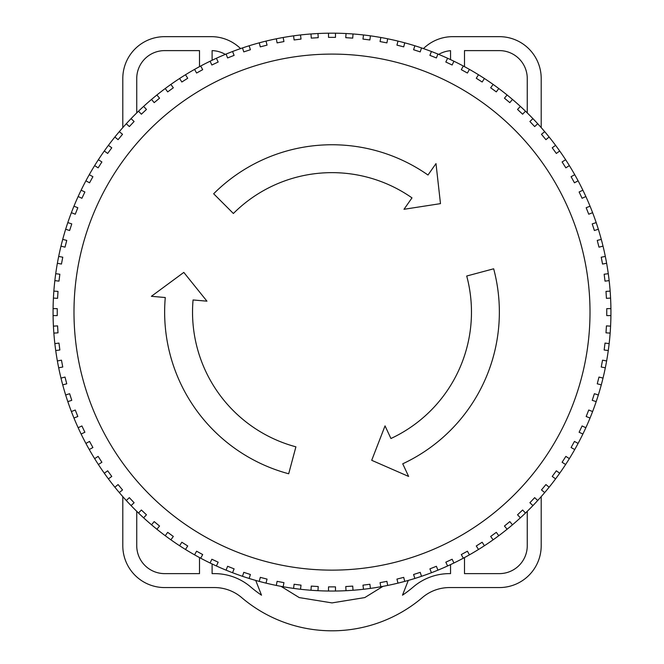 <?xml version="1.0" encoding="UTF-8"?>
<svg xmlns="http://www.w3.org/2000/svg" width="664" height="664" viewBox="0 0 664 664"><rect width="100%" height="100%" fill="white"/><g stroke="black" fill="none" stroke-linecap="round" stroke-linejoin="round"><path stroke-width="1" d="M450.549 59.627L450.549 50.696A27.896 27.896 0 0 0 438.696 54.39M527.257 112.913L527.257 78.501A27.896 27.896 0 0 0 499.361 50.613L464.493 50.613L464.493 66.657M464.493 557.577L464.493 573.621L499.361 573.621A27.896 27.896 0 0 0 527.257 545.725L527.257 511.313M136.743 511.313L136.743 545.725A27.896 27.896 0 0 0 164.639 573.621L199.507 573.621L199.507 557.577M408.277 580.419L402.492 595.193A125.521 125.521 0 0 0 413.357 586.918A55.784 55.784 0 0 1 449.511 573.621L450.549 573.621L450.549 564.607M199.507 66.657L199.507 50.613L164.639 50.613A27.896 27.896 0 0 0 136.743 78.501L136.743 112.913M225.303 54.39A27.896 27.896 0 0 0 212.107 50.622L212.107 60.258M212.107 563.968L212.107 573.621L214.489 573.621A55.784 55.784 0 0 1 250.643 586.918A125.521 125.521 0 0 0 261.508 595.193L255.723 580.419M240.609 48.572A139.465 139.465 0 0 1 239.148 47.285A41.84 41.84 0 0 0 211.293 36.661L164.639 36.661A41.84 41.84 0 0 0 122.798 78.501L122.798 127.612M541.201 496.614L541.201 545.725A41.84 41.84 0 0 1 499.361 587.565L449.511 587.565A41.84 41.84 0 0 0 422.395 597.542A139.465 139.465 0 0 1 241.605 597.542A41.84 41.84 0 0 0 214.489 587.565L164.639 587.565A41.84 41.84 0 0 1 122.798 545.725L122.798 496.614M423.391 48.572A139.465 139.465 0 0 0 424.852 47.285A41.84 41.84 0 0 1 452.707 36.661L499.361 36.661A41.84 41.84 0 0 1 541.201 78.501L541.201 127.612M281.03 586.354L299.223 597.583L332 602.904L364.777 597.583L382.97 586.354M499.361 312.113A167.361 167.361 0 0 0 493.659 268.796L466.717 276.017A139.465 139.465 0 0 1 390.938 438.514L385.045 425.873L371.707 460.301L408.626 476.437L402.733 463.796A167.361 167.361 0 0 0 499.361 312.113M57.245 308.627L53.087 308.627A278.938 278.938 0 0 0 53.062 312.113A278.938 278.938 0 0 0 53.087 315.599L57.245 315.599L57.245 308.627L53.087 308.627A278.938 278.938 0 0 1 53.419 298.078L57.569 298.343L58.009 291.38L53.85 291.123A278.938 278.938 0 0 0 53.419 298.078M55.718 273.701A278.938 278.938 0 0 0 54.846 280.615L58.98 281.138L59.851 274.224L55.718 273.701A278.938 278.938 0 0 1 57.37 263.276L61.461 264.056L62.765 257.209L58.681 256.428A278.938 278.938 0 0 0 57.37 263.276M62.715 239.372A278.938 278.938 0 0 0 60.98 246.128L65.014 247.166L66.749 240.409L62.715 239.372A278.938 278.938 0 0 1 65.661 229.238L69.62 230.524L71.77 223.892L67.811 222.606A278.938 278.938 0 0 0 65.661 229.238M74.111 206.263L73.953 206.197A278.938 278.938 0 0 0 71.388 212.679L75.256 214.215L77.829 207.732L73.953 206.197A278.938 278.938 0 0 1 78.145 196.511L81.913 198.287L84.884 191.979L81.116 190.203A278.938 278.938 0 0 0 78.145 196.511M89.266 174.69A278.938 278.938 0 0 0 85.905 180.799L89.549 182.808L92.91 176.699L89.266 174.69A278.938 278.938 0 0 1 94.637 165.61L98.147 167.843L101.891 161.95L98.372 159.717A278.938 278.938 0 0 0 94.637 165.61L94.778 165.701M108.406 145.35A278.938 278.938 0 0 0 104.306 150.994L107.668 153.442L111.768 147.798L108.406 145.35A278.938 278.938 0 0 1 114.872 137.016L118.076 139.664L122.525 134.294L119.312 131.638A278.938 278.938 0 0 0 114.872 137.016L115.005 137.124M131.065 118.64A278.938 278.938 0 0 0 126.293 123.728L129.331 126.575L134.103 121.495L131.065 118.64A278.938 278.938 0 0 1 138.527 111.178L141.374 114.216L146.462 109.444L143.615 106.406A278.938 278.938 0 0 0 138.527 111.178L138.643 111.303M156.903 94.985A278.938 278.938 0 0 0 151.525 99.426L154.181 102.638L159.551 98.189L156.903 94.985A278.938 278.938 0 0 1 165.236 88.519L167.685 91.881L173.329 87.789L170.88 84.419A278.938 278.938 0 0 0 165.236 88.519L165.336 88.652M185.497 74.75A278.938 278.938 0 0 0 179.604 78.485L181.836 82.004L187.721 78.269L185.497 74.75A278.938 278.938 0 0 1 194.577 69.38L196.585 73.023L202.694 69.67L200.686 66.018A278.938 278.938 0 0 0 194.577 69.38L194.66 69.529M216.398 58.258A278.938 278.938 0 0 0 210.09 61.229L211.857 64.997L218.174 62.026L216.398 58.258A278.938 278.938 0 0 1 226.084 54.066L227.611 57.942L234.101 55.369L232.566 51.501A278.938 278.938 0 0 0 226.084 54.066M249.183 45.932L249.124 45.774A278.938 278.938 0 0 0 242.493 47.932L243.779 51.883L250.411 49.734L249.124 45.774A278.938 278.938 0 0 1 259.259 42.828L260.296 46.862L267.053 45.127L266.015 41.093A278.938 278.938 0 0 0 259.259 42.828L259.3 42.994M283.163 37.491A278.938 278.938 0 0 0 276.315 38.794L277.096 42.886L283.943 41.575L283.163 37.491A278.938 278.938 0 0 1 293.588 35.839L294.102 39.964L301.024 39.093L300.502 34.96A278.938 278.938 0 0 0 293.588 35.839L293.604 36.005M317.965 33.532A278.938 278.938 0 0 0 311.009 33.972L311.267 38.122L318.23 37.682L317.965 33.532A278.938 278.938 0 0 1 328.514 33.2L328.514 37.358L335.486 37.358L335.486 33.2A278.938 278.938 0 0 0 328.514 33.2L328.514 37.358L335.486 37.358L335.486 33.2A278.938 278.938 0 0 1 346.035 33.532L345.77 37.682L352.733 38.122L352.991 33.972A278.938 278.938 0 0 0 346.035 33.532M370.412 35.839A278.938 278.938 0 0 0 363.498 34.96L362.976 39.093L369.898 39.964L370.412 35.839A278.938 278.938 0 0 1 380.837 37.491L380.057 41.575L386.904 42.886L387.685 38.794A278.938 278.938 0 0 0 380.837 37.491M404.741 42.828A278.938 278.938 0 0 0 397.985 41.093L396.947 45.127L403.704 46.862L404.741 42.828A278.938 278.938 0 0 1 414.875 45.774L413.589 49.734L420.221 51.883L421.507 47.932A278.938 278.938 0 0 0 414.875 45.774L414.817 45.932M437.858 54.232L437.916 54.066A278.938 278.938 0 0 0 431.434 51.501L429.899 55.369L436.389 57.942L437.916 54.066A278.938 278.938 0 0 1 447.602 58.258L445.826 62.026L452.142 64.997L453.91 61.229A278.938 278.938 0 0 0 447.602 58.258M469.423 69.38A278.938 278.938 0 0 0 463.314 66.018L461.306 69.67L467.414 73.023L469.423 69.38A278.938 278.938 0 0 1 478.503 74.75L476.279 78.269L482.164 82.004L484.396 78.485A278.938 278.938 0 0 0 478.503 74.75L478.412 74.899M498.764 88.519A278.938 278.938 0 0 0 493.12 84.419L490.671 87.789L496.315 91.881L498.764 88.519A278.938 278.938 0 0 1 507.097 94.985L504.449 98.189L509.819 102.638L512.475 99.426A278.938 278.938 0 0 0 507.097 94.985M525.357 111.303L525.473 111.178A278.938 278.938 0 0 0 520.385 106.406L517.538 109.444L522.626 114.216L525.473 111.178A278.938 278.938 0 0 1 532.935 118.64L529.897 121.495L534.669 126.575L537.707 123.728A278.938 278.938 0 0 0 532.935 118.64M549.128 137.016A278.938 278.938 0 0 0 544.688 131.638L541.475 134.294L545.924 139.664L549.128 137.016A278.938 278.938 0 0 1 555.594 145.35L552.232 147.798L556.332 153.442L559.694 150.994A278.938 278.938 0 0 0 555.594 145.35L555.461 145.449M569.363 165.61A278.938 278.938 0 0 0 565.628 159.717L562.109 161.95L565.852 167.843L569.363 165.61A278.938 278.938 0 0 1 574.734 174.69L571.09 176.699L574.451 182.808L578.095 180.799A278.938 278.938 0 0 0 574.734 174.69M585.856 196.511A278.938 278.938 0 0 0 582.884 190.203L579.116 191.979L582.087 198.287L585.856 196.511A278.938 278.938 0 0 1 590.047 206.197L586.171 207.732L588.744 214.215L592.612 212.679A278.938 278.938 0 0 0 590.047 206.197M598.339 229.238A278.938 278.938 0 0 0 596.189 222.606L592.23 223.892L594.38 230.524L598.339 229.238A278.938 278.938 0 0 1 601.285 239.372L597.251 240.409L598.986 247.166L603.02 246.128A278.938 278.938 0 0 0 601.285 239.372L601.119 239.413M606.63 263.276A278.938 278.938 0 0 0 605.319 256.428L601.235 257.209L602.538 264.056L606.63 263.276A278.938 278.938 0 0 1 608.282 273.701L604.149 274.224L605.02 281.138L609.154 280.615A278.938 278.938 0 0 0 608.282 273.701M610.415 298.094L610.581 298.078A278.938 278.938 0 0 0 610.15 291.123L605.991 291.38L606.431 298.343L610.581 298.078A278.938 278.938 0 0 1 610.913 308.627L606.755 308.627L606.755 315.599L610.913 315.599A278.938 278.938 0 0 1 610.581 326.148L606.431 325.883L605.991 332.847L610.15 333.104A278.938 278.938 0 0 1 609.154 343.612L605.02 343.089L604.149 350.011L608.282 350.534A278.938 278.938 0 0 1 606.63 360.95L602.538 360.17L601.235 367.026L605.319 367.806A278.938 278.938 0 0 1 603.02 378.098L598.986 377.069L597.251 383.817L601.285 384.854A278.938 278.938 0 0 1 598.339 394.989L594.38 393.702L592.23 400.334L596.189 401.62A278.938 278.938 0 0 1 592.612 411.547L588.744 410.02L586.171 416.502L590.047 418.029A278.938 278.938 0 0 1 585.856 427.716L582.087 425.948L579.116 432.256L582.884 434.024A278.938 278.938 0 0 1 578.095 443.427L574.451 441.419L571.09 447.536L574.734 449.536A278.938 278.938 0 0 1 569.363 458.625L565.852 456.392L562.109 462.277L565.628 464.509A278.938 278.938 0 0 1 559.694 473.233L556.332 470.793L552.232 476.428L555.594 478.877A278.938 278.938 0 0 1 549.128 487.218L545.924 484.562L541.475 489.932L544.688 492.588A278.938 278.938 0 0 1 537.707 500.507L534.669 497.651L529.897 502.739L532.935 505.586A278.938 278.938 0 0 1 525.473 513.048L522.626 510.01L517.538 514.791L520.385 517.82A278.938 278.938 0 0 1 512.475 524.801L509.819 521.597L504.449 526.037L507.097 529.241A278.938 278.938 0 0 1 498.764 535.715L496.315 532.345L490.671 536.446L493.12 539.807A278.938 278.938 0 0 1 484.396 545.742L482.164 542.231L476.279 545.966L478.503 549.477A278.938 278.938 0 0 1 469.423 554.847L467.414 551.203L461.306 554.564L463.314 558.208A278.938 278.938 0 0 1 453.91 562.997L452.142 559.237L445.826 562.201L447.602 565.969A278.938 278.938 0 0 1 437.916 570.16L436.389 566.292L429.899 568.857L431.434 572.725A278.938 278.938 0 0 1 421.507 576.302L420.221 572.343L413.589 574.501L414.875 578.46A278.938 278.938 0 0 1 404.741 581.398L403.704 577.365L396.947 579.099L397.985 583.133A278.938 278.938 0 0 1 387.685 585.432L386.904 581.349L380.057 582.652L380.837 586.744A278.938 278.938 0 0 1 370.412 588.395L369.898 584.262L362.976 585.142L363.498 589.267A278.938 278.938 0 0 1 352.991 590.263L352.733 586.104L345.77 586.544L346.035 590.694A278.938 278.938 0 0 1 335.486 591.026L335.486 586.868L328.514 586.868L328.514 591.026A278.938 278.938 0 0 1 317.965 590.694L318.23 586.544L311.267 586.104L311.009 590.263A278.938 278.938 0 0 1 300.502 589.267L301.024 585.142L294.102 584.262L293.588 588.395A278.938 278.938 0 0 1 283.163 586.744L283.943 582.652L277.096 581.349L276.315 585.432A278.938 278.938 0 0 1 266.015 583.133L267.053 579.099L260.296 577.365L259.259 581.398A278.938 278.938 0 0 1 249.124 578.46L250.411 574.501L243.779 572.343L242.493 576.302A278.938 278.938 0 0 1 232.566 572.725L234.101 568.857L227.611 566.292L226.084 570.16A278.938 278.938 0 0 1 216.398 565.969L218.174 562.201L211.857 559.237L210.09 562.997A278.938 278.938 0 0 1 200.686 558.208L202.694 554.564L196.585 551.203L194.577 554.847A278.938 278.938 0 0 1 185.497 549.477L187.721 545.966L181.836 542.231L179.604 545.742A278.938 278.938 0 0 1 170.88 539.807L173.329 536.446L167.685 532.345L165.236 535.715A278.938 278.938 0 0 1 156.903 529.241L159.551 526.037L154.181 521.597L151.525 524.801A278.938 278.938 0 0 1 143.615 517.82L146.462 514.791L141.374 510.01L138.527 513.048A278.938 278.938 0 0 1 131.065 505.586L134.103 502.739L129.331 497.651L126.293 500.507A278.938 278.938 0 0 1 119.312 492.588L122.525 489.932L118.076 484.562L114.872 487.218A278.938 278.938 0 0 1 108.406 478.877L111.768 476.428L107.668 470.793L104.306 473.233A278.938 278.938 0 0 1 98.372 464.509L101.891 462.277L98.147 456.392L94.637 458.625A278.938 278.938 0 0 1 89.266 449.536L92.91 447.536L89.549 441.419L85.905 443.427A278.938 278.938 0 0 1 81.116 434.024L84.884 432.256L81.913 425.948L78.145 427.716A278.938 278.938 0 0 1 73.953 418.029L77.829 416.502L75.256 410.02L71.388 411.547A278.938 278.938 0 0 1 67.811 401.62L71.77 400.334L69.62 393.702L65.661 394.989A278.938 278.938 0 0 1 62.715 384.854L66.749 383.817L65.014 377.069L60.98 378.098A278.938 278.938 0 0 1 58.681 367.806L62.765 367.026L61.461 360.17L57.37 360.95A278.938 278.938 0 0 1 55.718 350.534L59.851 350.011L58.98 343.089L54.846 343.612A278.938 278.938 0 0 1 53.85 333.104L58.009 332.847L57.569 325.883L53.419 326.148A278.938 278.938 0 0 1 53.087 315.599L57.245 315.599M606.755 312.113L606.755 315.599L610.913 315.599A278.938 278.938 0 0 0 610.938 312.113A278.938 278.938 0 0 0 610.913 308.627L606.755 308.627M609.154 280.615A278.938 278.938 0 0 1 610.15 291.123L609.975 291.131M603.02 246.128A278.938 278.938 0 0 1 605.319 256.428L605.153 256.462M592.454 212.746L592.612 212.679A278.938 278.938 0 0 1 596.189 222.606L596.023 222.664M577.946 180.882L578.095 180.799A278.938 278.938 0 0 1 582.884 190.203L582.735 190.278M559.561 151.093L559.694 150.994A278.938 278.938 0 0 1 565.628 159.717L565.487 159.808M537.707 123.728A278.938 278.938 0 0 1 544.688 131.638M512.367 99.558L512.475 99.426A278.938 278.938 0 0 1 520.385 106.406M484.396 78.485A278.938 278.938 0 0 1 493.12 84.419M453.91 61.229A278.938 278.938 0 0 1 463.314 66.018L463.231 66.168M421.507 47.932A278.938 278.938 0 0 1 431.434 51.501L431.368 51.659M387.685 38.794A278.938 278.938 0 0 1 397.985 41.093M352.982 34.138L352.991 33.972A278.938 278.938 0 0 1 363.498 34.96L363.474 35.134M300.502 34.96A278.938 278.938 0 0 1 311.009 33.972M266.015 41.093A278.938 278.938 0 0 1 276.315 38.794M232.566 51.501A278.938 278.938 0 0 1 242.493 47.932L242.551 48.09M200.686 66.018A278.938 278.938 0 0 1 210.09 61.229M170.88 84.419A278.938 278.938 0 0 1 179.604 78.485L179.695 78.634M143.615 106.406A278.938 278.938 0 0 1 151.525 99.426L151.633 99.558M119.312 131.638A278.938 278.938 0 0 1 126.293 123.728M98.513 159.808L98.372 159.717A278.938 278.938 0 0 1 104.306 150.994L104.439 151.093M81.116 190.203A278.938 278.938 0 0 1 85.905 180.799L86.054 180.882M67.811 222.606A278.938 278.938 0 0 1 71.388 212.679M58.847 256.462L58.681 256.428A278.938 278.938 0 0 1 60.98 246.128L61.146 246.17M53.85 291.123A278.938 278.938 0 0 1 54.846 280.615M411.995 197.872A139.465 139.465 0 0 0 233.379 213.493L213.659 193.772A167.361 167.361 0 0 1 427.998 175.022L435.991 163.593L440.481 203.632L403.994 209.293L411.995 197.872M193.066 299.962A139.465 139.465 0 0 0 295.903 446.83L288.682 473.772A167.361 167.361 0 0 1 165.278 297.53L151.384 296.31L183.812 272.406L206.952 301.174L193.066 299.962M609.975 333.096L610.15 333.104A278.938 278.938 0 0 0 610.913 315.599M605.153 367.773L605.319 367.806A278.938 278.938 0 0 0 610.15 333.104M596.023 401.571L596.189 401.62A278.938 278.938 0 0 0 603.02 378.098L602.854 378.057M582.735 433.957L582.884 434.024A278.938 278.938 0 0 0 596.189 401.62M574.584 449.453L574.734 449.536A278.938 278.938 0 0 0 582.884 434.024M565.487 464.418L565.628 464.509A278.938 278.938 0 0 0 569.363 458.625L569.222 458.534M555.461 478.777L555.594 478.877A278.938 278.938 0 0 0 559.694 473.233L559.561 473.133M544.555 492.481L544.688 492.588A278.938 278.938 0 0 0 549.128 487.218L548.995 487.11M532.81 505.47L532.935 505.586A278.938 278.938 0 0 0 544.688 492.588M520.269 517.696L520.385 517.82A278.938 278.938 0 0 0 525.473 513.048L525.357 512.923M506.989 529.117L507.097 529.241A278.938 278.938 0 0 0 512.475 524.801L512.367 524.668M493.02 539.674L493.12 539.807A278.938 278.938 0 0 0 498.764 535.715L498.664 535.574M478.412 549.336L478.503 549.477A278.938 278.938 0 0 0 493.12 539.807M447.528 565.811L447.602 565.969A278.938 278.938 0 0 0 469.423 554.847L469.34 554.697M335.486 591.026L335.486 586.868L328.514 586.868L328.514 591.026A278.938 278.938 0 0 0 447.602 565.969M293.604 588.221L293.588 588.395A278.938 278.938 0 0 0 328.514 591.026M242.551 576.136L242.493 576.302A278.938 278.938 0 0 0 293.588 588.395M226.142 570.002L226.084 570.16A278.938 278.938 0 0 0 232.566 572.725L232.632 572.567M210.164 562.848L210.09 562.997A278.938 278.938 0 0 0 216.398 565.969L216.472 565.811M194.66 554.697L194.577 554.847A278.938 278.938 0 0 0 200.686 558.208L200.769 558.059M179.695 545.601L179.604 545.742A278.938 278.938 0 0 0 185.497 549.477L185.588 549.336M165.336 535.574L165.236 535.715A278.938 278.938 0 0 0 170.88 539.807L170.98 539.674M151.633 524.668L151.525 524.801A278.938 278.938 0 0 0 156.903 529.241A278.938 278.938 0 0 0 165.236 535.715M138.643 512.923L138.527 513.048A278.938 278.938 0 0 0 151.525 524.801M126.417 500.39L126.293 500.507A278.938 278.938 0 0 0 138.527 513.048M104.439 473.133L104.306 473.233A278.938 278.938 0 0 0 119.312 492.588L119.445 492.481M94.778 458.534L94.637 458.625A278.938 278.938 0 0 0 104.306 473.233M78.302 427.641L78.145 427.716A278.938 278.938 0 0 0 89.266 449.536L89.416 449.453M65.819 394.939L65.661 394.989A278.938 278.938 0 0 0 78.145 427.716M61.146 378.057L60.98 378.098A278.938 278.938 0 0 0 62.715 384.854L62.881 384.813M53.087 315.599A278.938 278.938 0 0 0 58.681 367.806L58.847 367.773M606.431 325.883L605.991 332.847M605.991 291.38L606.431 298.343M604.149 274.224L605.02 281.138M517.538 109.444L522.626 114.216M504.449 98.189L509.819 102.638M541.475 134.294L545.924 139.664M529.897 121.495L534.669 126.575M476.279 78.269L482.164 82.004M490.671 87.789L496.315 91.881M461.306 69.67L467.414 73.023M445.826 62.026L452.142 64.997M562.109 161.95L565.852 167.843M552.232 147.798L556.332 153.442M571.09 176.699L574.451 182.808M579.116 191.979L582.087 198.287M586.179 207.732L588.744 214.215M592.23 223.892L594.38 230.524M597.251 240.409L598.986 247.166M601.235 257.209L602.538 264.056M429.899 55.369L436.389 57.942M413.589 49.734L420.221 51.883M396.947 45.127L403.704 46.862M380.057 41.575L386.904 42.886M362.976 39.093L369.898 39.964M345.77 37.682L352.733 38.122M311.267 38.122L318.23 37.682M294.102 39.964L301.024 39.093M277.096 42.886L283.943 41.575M260.296 46.862L267.053 45.127M243.779 51.883L250.411 49.734M227.611 57.942L234.101 55.369M211.857 64.997L218.174 62.026M196.585 73.023L202.694 69.67M181.836 82.004L187.721 78.269M107.668 153.442L111.768 147.798M118.076 139.664L122.525 134.294M98.147 167.843L101.891 161.95M89.549 182.808L92.91 176.699M154.181 102.638L159.551 98.189M167.685 91.881L173.329 87.789M129.331 126.575L134.103 121.495M141.374 114.216L146.462 109.444M81.913 198.287L84.884 191.979M75.256 214.215L77.829 207.732M69.62 230.524L71.77 223.892M65.014 247.166L66.749 240.409M61.461 264.056L62.765 257.209M58.98 281.138L59.851 274.224M57.569 298.343L58.009 291.38M58.009 332.847L57.569 325.883M59.851 350.011L58.98 343.089M62.765 367.026L61.461 360.17M66.749 383.817L65.014 377.069M71.77 400.334L69.62 393.702M77.829 416.502L75.256 410.02M84.884 432.256L81.913 425.948M92.91 447.536L89.549 441.419M159.551 526.037L154.181 521.597M146.462 514.791L141.374 510.01M187.721 545.966L181.836 542.231M173.329 536.446L167.685 532.345M111.768 476.428L107.668 470.793M101.891 462.277L98.147 456.392M134.103 502.739L129.331 497.651M122.525 489.932L118.076 484.562M202.694 554.564L196.585 551.203M218.174 562.201L211.857 559.237M234.101 568.857L227.611 566.292M250.411 574.501L243.779 572.343M267.053 579.099L260.296 577.365M283.943 582.652L277.096 581.349M301.024 585.142L294.102 584.262M318.23 586.544L311.267 586.104M352.733 586.104L345.77 586.544M369.898 584.262L362.976 585.142M386.904 581.349L380.057 582.652M403.704 577.365L396.947 579.099M420.221 572.343L413.589 574.501M436.389 566.292L429.899 568.857M452.142 559.237L445.826 562.201M605.02 343.089L604.149 350.011M602.538 360.17L601.235 367.026M598.986 377.069L597.251 383.817M594.38 393.702L592.23 400.334M588.744 410.02L586.171 416.502M582.087 425.948L579.116 432.256M574.451 441.419L571.09 447.536M565.852 456.392L562.109 462.277M496.315 532.345L490.671 536.446M509.819 521.597L504.449 526.037M482.164 542.231L476.279 545.966M467.414 551.203L461.306 554.564M545.924 484.562L541.475 489.932M556.332 470.793L552.232 476.428M522.626 510.01L517.538 514.791M534.669 497.651L529.897 502.739M590.014 312.113A258.014 258.014 0 0 0 332 54.099A258.014 258.014 0 0 0 73.986 312.113A258.014 258.014 0 0 0 332 570.135A258.014 258.014 0 0 0 590.014 312.113M532.935 505.586A278.938 278.938 0 0 1 525.473 513.048M520.385 517.82A278.938 278.938 0 0 1 512.475 524.801M555.594 478.877A278.938 278.938 0 0 1 549.128 487.218M478.503 549.477A278.938 278.938 0 0 1 469.423 554.847M507.097 529.241A278.938 278.938 0 0 1 498.764 535.715M565.628 464.509A278.938 278.938 0 0 1 559.694 473.233M574.734 449.536A278.938 278.938 0 0 1 569.363 458.625M605.319 367.806A278.938 278.938 0 0 1 603.02 378.098M242.493 576.302A278.938 278.938 0 0 1 232.566 572.725M226.084 570.16A278.938 278.938 0 0 1 216.398 565.969M210.09 562.997A278.938 278.938 0 0 1 200.686 558.208M194.577 554.847A278.938 278.938 0 0 1 185.497 549.477M126.293 500.507A278.938 278.938 0 0 1 119.312 492.588M94.637 458.625A278.938 278.938 0 0 1 89.266 449.536M179.604 545.742A278.938 278.938 0 0 1 170.88 539.807M65.661 394.989A278.938 278.938 0 0 1 62.715 384.854M60.98 378.098A278.938 278.938 0 0 1 58.681 367.806"/></g></svg>
